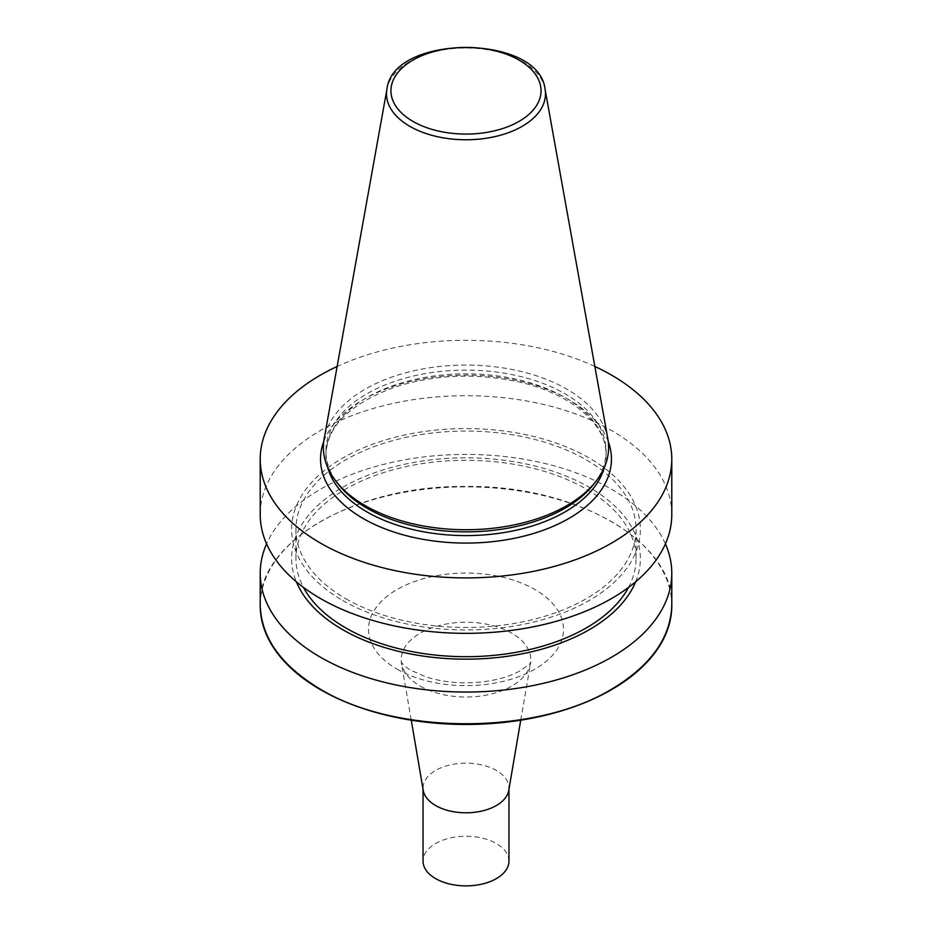 <?xml version="1.0" encoding="UTF-8"?>
<svg xmlns="http://www.w3.org/2000/svg" width="932" height="932" viewBox="0 0 932 932"><rect width="100%" height="100%" fill="white"/><g stroke="black" fill="none" stroke-linecap="round" stroke-linejoin="round"><path stroke-width="0.7" stroke-dasharray="4.66 3.5" d="M508.965 861.075A42.965 24.803 0 0 0 466 836.26A42.965 24.803 0 0 0 423.035 861.075M508.755 790.418A42.965 24.803 0 0 0 508.965 787.983A42.965 24.803 0 0 0 466 763.18A42.965 24.803 0 0 0 423.035 787.983A42.965 24.803 0 0 0 423.245 790.418M671.786 605.835A205.786 118.807 0 0 0 671.786 605.66A205.786 118.807 0 0 0 466 486.853A205.786 118.807 0 0 0 260.214 605.66A205.786 118.807 0 0 0 260.214 605.835M665.413 543.88A205.786 118.807 0 0 0 466 454.42A205.786 118.807 0 0 0 266.587 543.88M635.647 581.778A174.377 100.679 0 0 0 466 457.822A174.377 100.679 0 0 0 296.353 581.778M628.541 587.405A170.067 98.186 0 0 0 636.067 558.501A170.067 98.186 0 0 0 466 460.303A170.067 98.186 0 0 0 295.933 558.501A170.067 98.186 0 0 0 303.459 587.405M345.737 598.693A170.067 98.186 0 0 0 531.089 619.978A170.067 98.186 0 0 0 636.067 529.26A170.067 98.186 0 0 0 466 431.073A170.067 98.186 0 0 0 295.933 529.26A170.067 98.186 0 0 0 345.737 598.693M342.696 600.453A174.377 100.679 0 0 0 634.436 555.321A174.377 100.679 0 0 0 420.868 432.017A174.377 100.679 0 0 0 342.696 600.453M671.786 514.534A205.786 118.807 0 0 0 466 395.716A205.786 118.807 0 0 0 260.214 514.534M594.849 366.462A205.786 118.807 0 0 0 337.151 366.462M593.882 484.011A140.08 80.874 0 0 0 606.08 450.983A140.08 80.874 0 0 0 466 370.109A140.08 80.874 0 0 0 325.92 450.983A140.08 80.874 0 0 0 338.118 484.011M607.862 438.914A142.619 82.342 0 0 0 466 365.064A142.619 82.342 0 0 0 324.138 438.914M420.204 686.068A64.762 37.385 0 0 0 487.82 694.829A64.762 37.385 0 0 0 530.448 663.293A64.762 37.385 0 0 0 466 622.238A64.762 37.385 0 0 0 401.552 663.293A64.762 37.385 0 0 0 420.204 686.068M397.055 669.153A97.511 56.293 0 0 0 560.179 643.919A97.511 56.293 0 0 0 440.766 574.974A97.511 56.293 0 0 0 397.055 669.153M671.786 605.66L671.786 605.276C674.337 541.76 575.999 484.99 466 486.457C356.001 484.99 257.663 541.76 260.214 605.276L260.214 605.66M608.27 441.617A145.45 83.973 0 0 0 466 375.118A145.45 83.973 0 0 0 323.73 441.617M604.355 467.398A140.08 80.874 0 0 0 606.08 454.711A140.08 80.874 0 0 0 466 373.837A140.08 80.874 0 0 0 325.92 454.711A140.08 80.874 0 0 0 327.645 467.398M545.057 89.146A79.476 45.889 0 0 0 466 47.986A79.476 45.889 0 0 0 386.943 89.146M508.965 789.206L508.965 787.983M423.035 789.206L423.035 787.983M520.743 720.191L530.774 662.104C531.52 662.803 527.407 665.996 518.46 671.692C509.233 676.585 497.292 679.987 482.613 681.909C461.468 684.123 442.199 682.306 424.794 676.457L411.245 670.423C407.435 668.768 401.133 662.734 401.226 662.104L411.257 720.191M636.067 558.501L636.067 529.26M295.933 558.501L295.933 529.26M606.08 450.983L606.08 454.711C607.268 424.351 569.825 392.174 514.953 381.118C473.002 372.823 432.716 374.897 394.108 387.374C349.71 403.999 326.981 426.448 325.92 454.711L325.92 450.983"/><path stroke-width="1.4" d="M423.035 789.206L423.035 861.075A42.965 24.803 0 0 0 435.617 878.608A42.965 24.803 0 0 0 482.438 883.99A42.965 24.803 0 0 0 508.965 861.075L508.965 789.206M411.257 720.191L423.245 790.418A42.965 24.803 0 0 0 435.617 805.528A42.965 24.803 0 0 0 480.469 811.341A42.965 24.803 0 0 0 508.755 790.418L520.743 720.191M260.214 605.835A205.786 118.807 0 0 0 320.492 689.668A205.786 118.807 0 0 0 544.603 715.461A205.786 118.807 0 0 0 671.786 605.835M266.587 543.88A205.786 118.807 0 0 0 260.214 573.227A205.786 118.807 0 0 0 320.492 657.246A205.786 118.807 0 0 0 544.754 682.993A205.786 118.807 0 0 0 671.786 573.227A205.786 118.807 0 0 0 665.413 543.88M296.353 581.778A174.377 100.679 0 0 0 342.696 629.683A174.377 100.679 0 0 0 513.52 655.359A174.377 100.679 0 0 0 635.647 581.778M303.459 587.405A170.067 98.186 0 0 0 345.737 627.923A170.067 98.186 0 0 0 628.541 587.405M337.151 366.462A205.786 118.807 0 0 0 260.214 459.103L260.214 514.534A205.786 118.807 0 0 0 320.492 598.542A205.786 118.807 0 0 0 544.754 624.3A205.786 118.807 0 0 0 671.786 514.534L671.786 459.103A205.786 118.807 0 0 0 594.849 366.462M260.214 459.103A205.786 118.807 0 0 0 320.492 543.111A205.786 118.807 0 0 0 544.754 568.87A205.786 118.807 0 0 0 671.786 459.103M386.943 89.146L324.138 438.914A142.619 82.342 0 0 0 335.811 481.017L338.118 484.011A140.08 80.874 0 0 0 366.94 508.173A140.08 80.874 0 0 0 593.882 484.011L596.189 481.017A142.619 82.342 0 0 0 607.862 438.914L545.057 89.146C539.022 33.669 392.978 33.669 386.943 89.146A79.476 45.889 0 0 0 409.8 126.321A79.476 45.889 0 0 0 500.169 135.303A79.476 45.889 0 0 0 545.057 89.146M335.811 481.017A142.619 82.342 0 0 0 365.158 505.622A142.619 82.342 0 0 0 596.189 481.017M260.214 573.227L260.214 605.276C261.251 637.826 281.348 665.832 320.492 689.284C396.473 735.232 535.527 735.232 611.509 689.284C650.653 665.832 670.749 637.826 671.786 605.276L671.786 573.227M323.73 441.617A145.45 83.973 0 0 0 363.142 518.483A145.45 83.973 0 0 0 535.422 532.894A145.45 83.973 0 0 0 608.27 441.617M327.645 467.398A140.08 80.874 0 0 0 366.94 511.901A140.08 80.874 0 0 0 509.268 531.636A140.08 80.874 0 0 0 604.355 467.398M412.934 121.393A75.049 43.326 0 0 0 538.486 101.961A75.049 43.326 0 0 0 446.579 48.895A75.049 43.326 0 0 0 412.934 121.393"/></g></svg>
